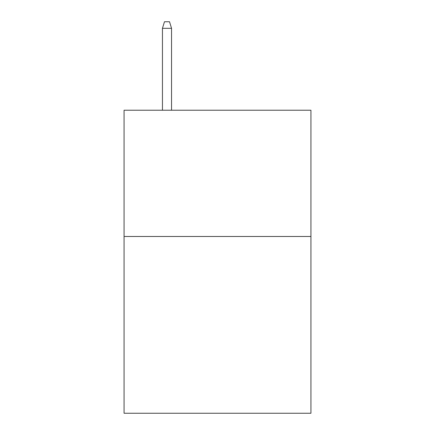 <?xml version="1.0" encoding="UTF-8"?>
<svg xmlns="http://www.w3.org/2000/svg" width="435" height="435" viewBox="0 0 435 435"><rect width="100%" height="100%" fill="white"/><g stroke="black" fill="none" stroke-linecap="round" stroke-linejoin="round"><path stroke-width="0.65" d="M310.933 236.488L310.933 413.25L124.067 413.25L124.067 110.229L310.933 110.229L310.933 236.488L124.067 236.488M171.542 110.229L171.542 28.313L162.451 28.313L162.451 110.229M162.451 28.313L164.474 21.75L169.519 21.75L171.542 28.313"/></g></svg>
